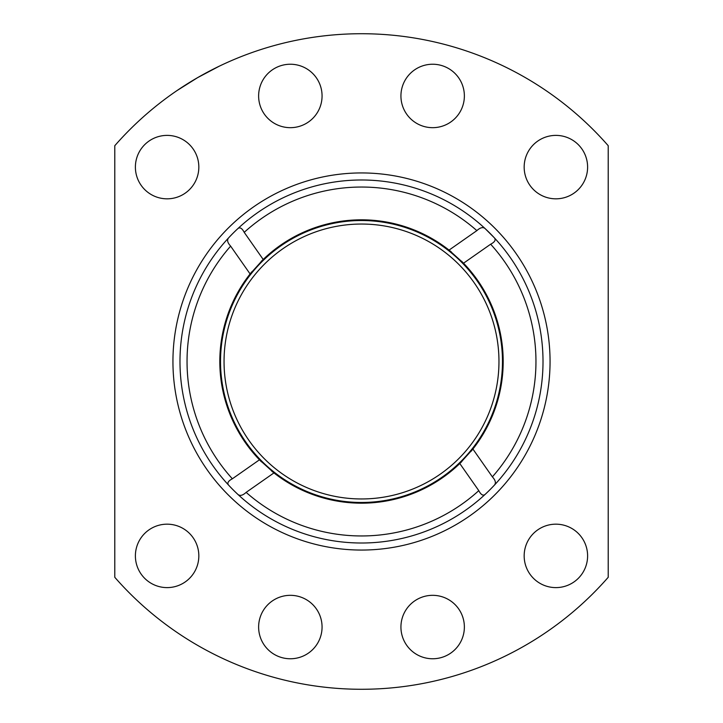 <?xml version="1.0" encoding="UTF-8"?>
<svg xmlns="http://www.w3.org/2000/svg" width="723" height="723" viewBox="0 0 723 723"><rect width="100%" height="100%" fill="white"/><g stroke="black" fill="none" stroke-linecap="round" stroke-linejoin="round"><path stroke-width="1.08" d="M502.476 361.5A140.976 140.976 0 0 0 361.5 220.524A140.976 140.976 0 0 0 220.524 361.5A140.976 140.976 0 0 0 361.5 502.476A140.976 140.976 0 0 0 502.476 361.5M461.509 261.139A141.681 141.681 0 0 1 463.533 263.199L490.646 244.211C494.848 242.015 496.077 239.882 494.342 237.813A181.509 181.509 0 0 0 228.631 237.84A181.509 181.509 0 0 0 237.84 494.369A181.509 181.509 0 0 0 494.369 485.16A181.509 181.509 0 0 0 494.342 237.813L485.16 228.631C483.063 226.814 480.298 227.474 476.864 230.628L449.046 250.104A141.681 141.681 0 0 1 451.342 251.938M261.491 461.861A141.681 141.681 0 0 1 251.938 271.658M261.139 261.491A141.681 141.681 0 0 1 263.199 259.467L250.104 273.954L230.628 246.136C227.474 242.702 226.814 239.937 228.631 237.84M237.813 228.658C239.882 226.923 242.015 228.152 244.211 232.354L263.199 259.467A141.681 141.681 0 0 1 449.046 250.104L463.533 263.199A141.681 141.681 0 0 1 471.062 451.342M461.861 461.509A141.681 141.681 0 0 1 459.801 463.533L472.896 449.046L492.372 476.864C495.526 480.298 496.186 483.063 494.369 485.16M485.187 494.342C483.118 496.077 480.985 494.848 478.789 490.646L459.801 463.533A141.681 141.681 0 0 1 271.658 471.062M228.658 485.187C226.923 483.118 228.152 480.985 232.354 478.789L259.467 459.801L273.954 472.896L246.136 492.372C242.702 495.526 239.937 496.186 237.84 494.369M608.215 577.297A327.772 327.772 0 0 1 114.785 577.297L114.785 145.703A327.772 327.772 0 0 1 608.215 145.703L608.215 577.297M176.954 90.61L197.623 77.632L219.177 66.236M172.942 361.5A188.558 188.558 0 0 1 430.519 186.028A188.558 188.558 0 0 1 499.53 489.959A188.558 188.558 0 0 1 172.942 361.5M258.626 95.96A31.722 31.722 0 0 1 306.209 68.486A31.722 31.722 0 0 1 306.209 123.425A31.722 31.722 0 0 1 258.626 95.96M135.391 167.112A31.722 31.722 0 0 1 182.973 139.638A31.722 31.722 0 0 1 182.973 194.577A31.722 31.722 0 0 1 135.391 167.112M524.166 555.888A31.722 31.722 0 0 1 571.748 528.423A31.722 31.722 0 0 1 571.748 583.362A31.722 31.722 0 0 1 524.166 555.888M400.931 627.04A31.722 31.722 0 0 1 448.513 599.575A31.722 31.722 0 0 1 448.513 654.514A31.722 31.722 0 0 1 400.931 627.04M258.626 627.04A31.722 31.722 0 0 1 306.209 599.575A31.722 31.722 0 0 1 306.209 654.514A31.722 31.722 0 0 1 258.626 627.04M135.391 555.888A31.722 31.722 0 0 1 182.973 528.423A31.722 31.722 0 0 1 182.973 583.362A31.722 31.722 0 0 1 135.391 555.888M400.931 95.96A31.722 31.722 0 0 1 448.513 68.486A31.722 31.722 0 0 1 448.513 123.425A31.722 31.722 0 0 1 400.931 95.96M524.166 167.112A31.722 31.722 0 0 1 571.748 139.638A31.722 31.722 0 0 1 571.748 194.577A31.722 31.722 0 0 1 524.166 167.112M224.049 361.5A137.451 137.451 0 0 1 430.23 242.458A137.451 137.451 0 0 1 430.23 480.542A137.451 137.451 0 0 1 224.049 361.5M232.354 478.789A174.46 174.46 0 0 1 230.628 246.136M490.646 244.211A174.46 174.46 0 0 1 492.372 476.864M478.789 490.646A174.46 174.46 0 0 1 246.136 492.372M244.211 232.354A174.46 174.46 0 0 1 476.864 230.628"/></g></svg>
